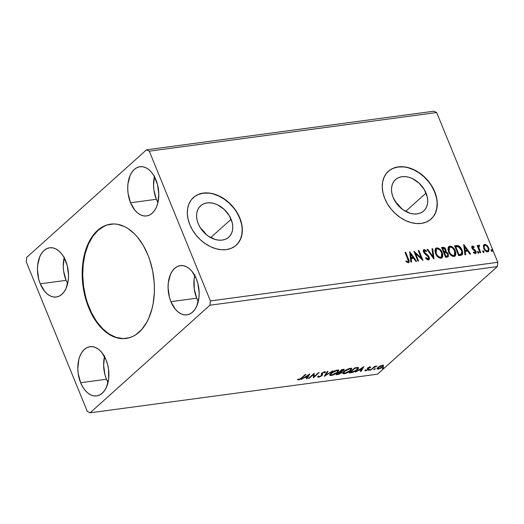 <?xml version="1.0" encoding="UTF-8"?>
<svg xmlns="http://www.w3.org/2000/svg" width="524" height="524" viewBox="0 0 524 524"><rect width="100%" height="100%" fill="white"/><g stroke="black" fill="none" stroke-linecap="round" stroke-linejoin="round"><path stroke-width="0.79" d="M110.872 224.115A57.679 35.593 -97.7 0 0 89.263 307.771L88.759 307.843A57.679 35.593 82.3 0 1 110.623 224.148A57.679 35.593 82.3 0 1 147.847 254.782L149.74 259.897L152.595 270.692L154.141 281.892L154.397 287.512L154.305 293.073L153.087 303.796L151.973 308.865L148.783 318.147L146.74 322.28L141.853 329.327L136.063 334.528L132.9 336.369L129.592 337.685L122.682 338.674L119.151 338.34L112.09 336.035L105.272 331.627L98.951 325.286L96.056 321.461L93.377 317.256L88.759 307.843L85.281 297.409L83.067 286.359L82.465 280.733L82.301 269.552L83.519 258.823L84.633 253.76L87.822 244.472L92.185 236.606L94.752 233.298L100.543 228.097L107.014 224.94L113.924 223.951L117.455 224.285L124.516 226.591L127.974 228.543L134.57 233.94L137.655 237.339L143.229 245.37L147.847 254.782A57.679 35.593 82.3 0 1 125.983 338.478A57.679 35.593 82.3 0 1 88.759 307.843L89.263 307.771A57.679 35.593 -97.7 0 0 126.238 338.445M231.117 219.281A21.084 15.294 -131.9 0 1 228.759 237.182A21.084 15.294 -131.9 0 1 198.229 223.702L197.063 220.034L196.579 216.419L196.782 212.999L197.679 209.908L199.225 207.262L201.367 205.159L204.019 203.685L207.085 202.899L210.438 202.827L213.956 203.469L217.499 204.805L224.128 209.325L229.322 215.698L232.283 222.949L232.767 226.564L232.558 229.984L231.667 233.075L230.115 235.721L227.973 237.824L225.32 239.298L222.261 240.084L218.908 240.156L215.39 239.514L208.408 236.2L205.212 233.658L200.024 227.285L198.229 223.702A21.084 15.294 -131.9 0 1 200.587 205.801A21.084 15.294 -131.9 0 1 231.117 219.281L210.714 237.601L231.117 219.281M426.045 193.081A21.084 15.294 -131.9 0 1 423.687 210.982A21.084 15.294 -131.9 0 1 393.157 197.502L391.991 193.834L391.507 190.219L391.71 186.799L392.607 183.708L394.153 181.062L396.295 178.959L398.947 177.492L402.013 176.699L405.366 176.627L408.884 177.269L412.427 178.605L419.056 183.125L424.25 189.498L427.211 196.755L427.695 200.364L427.486 203.784L426.595 206.875L425.043 209.528L422.901 211.624L420.248 213.098L417.189 213.884L413.836 213.962L410.318 213.314L403.336 210.006L397.31 204.452L393.157 197.502A21.084 15.294 -131.9 0 1 395.515 179.608A21.084 15.294 -131.9 0 1 426.045 193.081L405.642 211.408L426.045 193.081M431.075 219.078A32.043 23.246 48.1 0 0 434.593 191.935L434.756 191.791A32.043 23.246 -131.9 0 1 431.173 218.986A32.043 23.246 -131.9 0 1 384.773 198.504L387.505 203.954L391.087 209.063L395.391 213.635L400.244 217.499L405.465 220.506L410.855 222.536L416.2 223.512L421.296 223.401L425.947 222.202L429.981 219.969L433.237 216.772L435.588 212.751L436.951 208.054L437.265 202.853L436.525 197.365L434.756 191.791L432.025 186.341L428.442 181.232L424.139 176.654L419.279 172.789L414.058 169.789L408.674 167.759L403.329 166.776L398.233 166.887L393.576 168.086L389.548 170.326L386.293 173.516L383.941 177.544L382.579 182.241L382.265 187.435L383.005 192.93L384.773 198.504A32.043 23.246 -131.9 0 1 388.356 171.302A32.043 23.246 -131.9 0 1 434.756 191.791L434.593 191.935A32.043 23.246 48.1 0 0 388.251 171.394M236.147 245.271A32.043 23.246 48.1 0 0 239.665 218.135L239.828 217.984A32.043 23.246 -131.9 0 1 236.245 245.186A32.043 23.246 -131.9 0 1 189.845 224.704L192.577 230.147L196.159 235.263L200.463 239.835L205.316 243.699L210.537 246.706L215.927 248.736L221.272 249.712L226.368 249.601L231.018 248.402L235.053 246.162L238.309 242.972L240.66 238.951L242.023 234.248L242.337 229.054L241.597 223.565L239.828 217.984L237.097 212.534L233.514 207.425L229.211 202.853L224.351 198.989L219.13 195.983L213.746 193.952L208.401 192.976L203.305 193.087L198.648 194.286L194.62 196.526L191.365 199.716L189.013 203.738L187.651 208.441L187.337 213.635L188.077 219.124L189.845 224.704A32.043 23.246 -131.9 0 1 193.428 197.502A32.043 23.246 -131.9 0 1 239.828 217.984L239.665 218.135A32.043 23.246 48.1 0 0 193.323 197.594M64.157 257.684A24.838 15.327 -97.7 0 0 66.083 280.347A24.838 15.327 -97.7 0 0 67.642 283.635L66.083 280.347L40.269 283.818L66.083 280.347L63.633 271.098L63.266 266.257L64.308 257.061M65.71 260.972A24.838 15.327 82.3 0 1 56.297 297.01A24.838 15.327 82.3 0 1 40.269 283.818L38.769 279.325L37.446 269.722L37.676 264.987L39.863 256.531L41.743 253.144L44.055 250.498L46.708 248.69L49.603 247.793L52.629 247.839L55.662 248.834L58.603 250.734L61.321 253.459L63.725 256.917L67.21 265.465L68.533 275.061L68.303 279.803L66.116 288.252L64.236 291.645L61.924 294.292L59.271 296.099L56.376 296.997L53.356 296.944L50.317 295.955L47.376 294.056L44.658 291.324L40.269 283.818A24.838 15.327 82.3 0 1 49.682 247.78A24.838 15.327 82.3 0 1 65.71 260.972M104.669 355.96L103.621 365.149L104.944 374.752L106.444 379.238A24.838 15.327 -97.7 0 0 107.996 382.527L106.444 379.238L80.63 382.71L106.444 379.238A24.838 15.327 -97.7 0 1 104.512 356.582M106.071 359.864A24.838 15.327 82.3 0 1 96.658 395.902A24.838 15.327 82.3 0 1 80.63 382.71L78.174 373.461L77.807 368.621L78.849 359.425L80.224 355.429L82.104 352.036L84.41 349.39L87.063 347.582L89.958 346.685L92.984 346.737L96.023 347.726L98.957 349.626L101.682 352.357L106.071 359.864L107.564 364.357L108.52 369.119L108.665 378.695L106.47 387.151L104.597 390.537L102.285 393.183L99.632 394.991L96.737 395.889L93.711 395.843L90.672 394.847L87.737 392.954L85.019 390.223L82.615 386.764L80.63 382.71A24.838 15.327 82.3 0 1 90.043 346.672A24.838 15.327 82.3 0 1 106.071 359.864M194.777 275.526A24.838 15.327 -97.7 0 0 196.71 298.182A24.838 15.327 -97.7 0 0 198.268 301.47L196.71 298.182L170.896 301.654L196.71 298.182L194.26 288.934L194.116 279.351L194.935 274.897M196.336 278.807A24.838 15.327 82.3 0 1 186.924 314.845A24.838 15.327 82.3 0 1 170.896 301.654L169.396 297.16L168.073 287.565L168.302 282.822L170.49 274.373L172.37 270.98L174.682 268.334L177.335 266.526L180.23 265.629L183.249 265.681L186.289 266.67L189.23 268.57L191.948 271.301L196.336 278.807L197.836 283.301L199.159 292.903L198.93 297.639L196.742 306.095L194.863 309.481L192.55 312.127L189.898 313.935L187.002 314.832L183.976 314.786L180.944 313.791L178.003 311.891L175.285 309.167L170.896 301.654A24.838 15.327 82.3 0 1 180.308 265.616A24.838 15.327 82.3 0 1 196.336 278.807M154.573 176.005L153.532 185.195L153.899 190.042L156.355 199.29A24.838 15.327 -97.7 0 0 157.907 202.572L156.355 199.29L130.535 202.755L156.355 199.29A24.838 15.327 -97.7 0 1 154.423 176.627M155.975 179.915A24.838 15.327 82.3 0 1 146.563 215.947A24.838 15.327 82.3 0 1 130.535 202.755L128.085 193.507L127.718 188.666L127.941 183.931L130.135 175.475L132.009 172.088L134.321 169.435L136.974 167.628L139.869 166.737L142.895 166.783L145.934 167.778L148.868 169.671L151.587 172.403L153.99 175.861L157.475 184.409L158.798 194.004L157.757 203.201L156.381 207.196L154.501 210.583L152.196 213.235L149.543 215.043L146.648 215.94L143.622 215.888L140.583 214.899L137.648 212.999L134.923 210.268L130.535 202.755A24.838 15.327 82.3 0 1 139.947 166.724A24.838 15.327 82.3 0 1 155.975 179.915M377.503 374.182L90.108 412.807L209.914 305.223L497.309 266.598L377.503 374.182L497.309 266.598L497.8 262.301L210.406 300.927L149.294 151.167L436.689 112.542L497.8 262.301L436.689 112.542L433.892 111.193L146.497 149.818L26.691 257.402L26.2 261.699L87.312 411.458L90.108 412.807L209.914 305.223L210.406 300.927L149.294 151.167L146.497 149.818L26.691 257.402L26.2 261.699L87.312 411.458L90.108 412.807L377.503 374.182M309.049 378.374L313.319 374.536L313.418 377.784L319.162 372.623L318.494 372.715L314.21 376.56L314.118 373.304L308.374 378.459L309.049 378.374L308.891 377.994L309.049 378.374L313.319 374.536L313.418 377.784L319.162 372.623L318.494 372.715L314.21 376.56L314.118 373.304L308.374 378.459L309.049 378.374M324.297 376.324L332.956 370.769L325.738 375.066L327.972 371.444L327.238 371.542L324.297 376.324L332.956 370.769L325.738 375.066L327.972 371.444L327.238 371.542L324.297 376.324M336.074 374.739L338.825 374.274L340.81 373.304L342.021 372.158L341.602 371.627L344.183 369.734L343.816 369.368L341.818 369.577L336.074 374.739L337.823 374.503L341.517 372.761L341.602 371.627L343.646 370.422L344.189 369.538L341.818 369.577L336.074 374.739M351.113 372.715L355.75 370.907L357.964 369.053L358.481 367.874L357.637 367.527L354.827 367.835L349.082 372.99L351.113 372.715L350.936 372.289L351.113 372.715C353.654 372.217 355.704 371.228 357.263 369.754C358.54 368.68 358.796 367.953 358.023 367.56L354.827 367.835L349.082 372.99L351.113 372.715M383.516 365.628L382.396 365.254L379.887 366.119L377.568 367.71L376.946 368.922L378.348 369.106L380.653 368.241L383.037 366.531L383.509 365.759L383.247 365.28L380.509 365.824L377.745 367.547L376.946 368.916L378.053 369.151L382.677 366.879L383.489 365.49M370.501 370.114L374.522 367.173L376.979 366.086L374.752 366.807L375.367 366.25L374.699 366.341L370.501 370.114L374.129 367.448L376.979 366.086L374.752 366.807L375.367 366.25L374.699 366.341L370.501 370.114M367.966 367.71L368.47 368.424L368.274 369.538L368.7 368.988L368.018 367.828L368.202 368.274L368.287 367.638L368.418 367.953L369.505 367.049L370.055 367.638L370.809 367.265L370.108 366.905L368.582 367.462L367.35 368.49L367.822 369.315L367.448 369.761L364.828 370.494L365.988 370.756L368.162 369.636L368.713 368.922L368.261 368.13L370.809 367.265L370.108 366.905L367.724 368.064L367.291 368.614L367.579 369.649L364.842 370.638M301.438 377.922L299.401 379.291L298.235 379.094L297.449 379.533L298.444 379.907L300.606 379.055L305.931 374.405L305.263 374.496L301.438 377.922L299.021 379.383L298.235 379.094L297.449 379.533L298.444 379.907L302.053 377.889L305.931 374.405L305.263 374.496L301.438 377.922M363.905 366.61L355.357 372.145L358.835 370.272L361.291 369.944L360.348 371.477L361.082 371.378L363.905 366.61L355.357 372.145L358.835 370.272L361.291 369.944L360.348 371.477L361.082 371.378L363.905 366.61M368.772 370.036L368.66 370.383L369.145 370.317L370.075 369.616L368.968 369.879L368.857 370.389L369.892 369.885L369.813 369.531L368.772 370.036L368.857 370.389M382.343 368.208L382.225 368.555L382.71 368.49L383.64 367.796L382.54 368.058L382.422 368.569L383.463 368.058L383.378 367.704L382.343 368.208L382.422 368.569M373.933 369.341L373.815 369.689L374.3 369.623L375.23 368.922L374.129 369.191L374.012 369.695L375.053 369.191L374.968 368.837L374.012 369.695M343.855 371.516L342.788 372.813L343.037 373.697L346.017 373.291L350.052 371.058L351.787 368.916L351.44 368.392L349.809 368.411L345.689 370.167L343.855 371.516L342.748 373.416L344.235 373.756C346.888 373.114 349.01 372.06 350.608 370.592L351.748 368.68L350.222 368.339C347.563 368.994 345.44 370.055 343.855 371.516M330.847 373.265L329.779 374.562L330.028 375.446L333.009 375.033L337.043 372.806L338.779 370.664L338.432 370.141L337.011 370.114L332.681 371.916L330.847 373.265L329.74 375.158L331.227 375.505C333.88 374.863 336.002 373.809 337.6 372.341L338.74 370.429L337.214 370.088C334.554 370.743 332.432 371.804 330.847 373.265M321.454 374.594L321.336 375.636L319.142 376.677L318.73 376.003L317.891 376.337L317.76 376.998L319.05 377.11L321.356 376.055L322.535 374.889L322.306 373.245L323.878 372.341L324.513 372.361L324.526 372.806L325.404 372.413L324.828 371.758L321.579 373.383L321.251 374.031L321.684 375.164L320.845 376.003L319.142 376.677L318.625 376.481L318.73 376.003L317.891 376.337L317.845 377.11L318.605 377.201L318.369 376.632L317.78 376.625L318.369 376.632L318.605 377.201L322.005 375.557L322.483 373.075L324.087 372.302L324.526 372.806L325.417 371.948M309.854 373.874L301.307 379.409L304.785 377.535L307.241 377.208L306.298 378.741L307.031 378.642L309.854 373.874L301.307 379.409L304.785 377.535L307.241 377.208L306.298 378.741L307.031 378.642L309.854 373.874M483.364 245.822L484.058 249.11L486.521 251.664L487.746 251.861L488.689 251.369L489.075 249.103L487.53 245.88L485.27 244.387L484.183 244.538L483.514 245.298L483.757 248.474C484.582 250.524 485.912 251.658 487.746 251.861L488.551 251.513L488.696 247.813L486.993 245.33L484.693 244.381L483.901 244.728L483.364 245.822M478.425 245.494L477.895 246.804L477.462 245.736L477.895 246.804L478.222 246.509L477.79 245.442L477.115 245.533L480.069 252.758L480.737 252.666L478.792 247.492L478.766 246.522L479.512 246.149L479.526 245.337L478.556 245.33L478.222 246.509L477.79 245.442L477.115 245.533L480.069 252.758L480.737 252.666L478.844 247.747L479.526 245.337L478.582 245.311M471.829 246.398L472.406 246.031L471.666 247.105L472.36 248.933L475.314 251.586L475.065 252.601L473.663 252.018L473.552 252.738L474.888 253.511L475.877 253.256L476.12 251.985L475.615 250.682L472.497 247.806L472.668 246.955L473.978 247.557L474.122 246.889L472.844 246.077L472.078 246.326L473.794 247.184L474.122 246.889L471.973 246.221M460.681 255.365L462.306 254.599L462.718 253.125L462.384 250.97L461.094 248.212L458.166 245.645L454.616 245.749L458.651 255.64L462.116 254.808L462.063 250.092C461.336 248.055 460.039 246.568 458.166 245.645L454.616 245.749L458.651 255.64L460.681 255.365M445.642 257.389L448.315 256.662L448.308 254.068L447.352 252.594L445.898 251.723L446.055 250.112L445.02 248.16L443.73 247.341L441.608 247.498L445.642 257.389L448.164 256.826L448.308 254.068L445.898 251.723L445.859 249.509C445.21 247.957 444.201 247.23 442.839 247.328L441.608 247.498L445.642 257.389M433.865 258.967L432.745 248.69L432.012 248.789L432.948 256.577L427.761 249.358L427.027 249.457L433.977 258.954L432.745 248.69L432.012 248.789L432.948 256.577L427.761 249.358L427.027 249.457L433.865 258.967M418.617 261.017L415.611 253.662L422.986 260.428L418.951 250.544L418.283 250.629L421.289 258.005L413.908 251.219L417.942 261.109L418.617 261.017L415.611 253.662L422.986 260.428L418.951 250.544L418.283 250.629L421.289 258.005L413.908 251.219L417.942 261.109L418.617 261.017M408.262 262.681C409.388 261.987 409.447 260.756 408.445 259L408.117 259.295L405.393 252.614L408.117 259.295L408.445 259L405.72 252.319L405.045 252.411L408.334 260.906L407.842 261.666L406.172 260.952L406.146 261.758L408.262 262.681L409.021 262.203L409.165 261.214L405.72 252.319L405.045 252.411L407.731 258.987C408.432 260.173 408.465 261.063 407.842 261.666L406.172 260.952L406.146 261.758L408.262 262.681L408.831 262.432M409.644 251.795L410.875 262.059L411.609 261.961L411.216 258.673L413.672 258.339L415.866 261.391L416.6 261.293L409.755 251.775L410.875 262.059L411.609 261.961L411.216 258.673L413.672 258.339L415.866 261.391L416.6 261.293L409.644 251.795M424.224 249.568L423.569 249.961L424.224 249.568C423.274 249.961 423.071 250.806 423.602 252.083L424.564 253.544L428.501 257.12L427.63 259.256L426.032 258.306L427.63 259.256L427.957 258.961L425.914 257.494L425.573 258.07L428.422 259.969L429.313 259.275L429.444 257.985L428.029 255.345L424.427 252.293L424.447 250.629L426.32 251.69L426.595 251.016L424.375 249.555L423.353 250.498L423.785 252.476L427.879 256.177L428.665 257.723L427.957 258.961L425.914 257.494L425.573 258.07L427.243 259.675L428.422 259.969L429.025 259.701L429.176 257.042L424.263 251.952L424.63 250.583L426.32 251.69L426.595 251.016L424.224 249.568L423.392 250.086M435.568 253.57L437.068 256.105L439.354 257.972L441.424 258.188L442.675 256.898L442.813 254.409L441.87 251.73L440.068 249.306L438.457 248.173L436.558 247.918L435.267 248.979L434.94 251.029L435.568 253.57C436.682 256.393 438.509 257.959 441.044 258.273L442.086 257.815L442.276 252.62C441.156 249.758 439.315 248.179 436.747 247.885L435.758 248.324L435.568 253.57M448.577 251.821L450.077 254.363L452.363 256.223L454.432 256.439L455.684 255.149L455.821 252.66L454.878 249.981L453.077 247.564L451.465 246.424L449.566 246.169L448.275 247.23L447.948 249.28L448.577 251.821C449.69 254.644 451.518 256.21 454.053 256.524L455.094 256.066L455.284 250.872C454.164 248.009 452.323 246.431 449.756 246.136L448.76 246.581L448.577 251.821M463.694 244.531L464.926 254.795L465.659 254.697L465.266 251.409L467.722 251.075L469.917 254.127L470.65 254.029L463.806 244.512L464.926 254.795L465.659 254.697L465.266 251.409L467.722 251.075L469.917 254.127L470.65 254.029L463.694 244.531M478.55 253.099L478.772 252.201L478.445 252.496L477.547 251.743L478.445 252.496L478.772 252.201L477.875 251.448L477.587 251.71L477.875 251.448L477.652 252.352L478.419 253.092L478.857 252.758L478.707 252.057L477.757 251.487L477.652 252.352L478.726 253.02M483.704 252.404L483.934 251.507L483.606 251.802L482.709 251.048L483.606 251.802L483.934 251.507L483.036 250.754L482.742 251.016L483.036 250.754L482.814 251.658L483.573 252.404L484.012 252.07L483.868 251.363L482.918 250.793L482.814 251.658L483.888 252.326M492.121 251.271L492.344 250.374L492.016 250.668L491.119 249.922L492.016 250.668L492.344 250.374L491.447 249.627L491.152 249.889L491.447 249.627L491.224 250.524L491.984 251.271L492.422 250.937L492.278 250.23L491.329 249.66L491.224 250.524L492.298 251.199M497.309 266.598L209.914 305.223L210.406 300.927L497.8 262.301L497.309 266.598M436.689 112.542L149.294 151.167L146.497 149.818L433.892 111.193L436.689 112.542M241.433 223.709L239.665 218.135L236.933 212.685M233.35 207.576L229.047 202.998L224.187 199.14L218.967 196.133L213.582 194.103M208.238 193.12L203.142 193.238L198.485 194.437M238.145 243.116L240.496 239.095L241.859 234.398L242.173 229.204M436.361 197.509L434.593 191.935L431.861 186.485M428.278 181.376L423.975 176.804L419.115 172.94L413.894 169.933L408.51 167.903M403.166 166.927L398.07 167.038L393.413 168.237M433.073 216.923L435.424 212.901L436.787 208.198L437.101 203.004M401.194 208.382A21.084 15.294 48.1 0 0 395.686 202.244L401.194 208.382M206.266 234.582A21.084 15.294 48.1 0 0 200.758 228.444L206.266 234.582M408.379 262.825L408.838 261.509L408.117 259.295L408.648 262.563M405.845 261.247L407.01 261.876L407.921 261.646M407.796 261.823L406.133 261.424M409.729 252.489L416.102 261.358L409.729 252.489M410.888 258.967L411.216 258.673L410.888 258.967L411.255 262.007L410.888 258.967M410.344 254.468L410.764 257.913L412.643 257.657L410.764 257.913L411.091 257.618L410.764 257.913L410.344 254.468L410.672 254.173L412.971 257.363L411.091 257.618L410.672 254.173L410.344 254.468M414.202 251.952L420.962 258.299L421.289 258.005L420.962 258.299L414.202 251.952M418.375 250.872L418.951 250.544L418.624 250.839L422.37 260.015L418.375 250.872M415.283 253.957L415.611 253.662L415.283 253.957L418.191 261.076L415.283 253.957M428.082 259.039L427.63 259.256L427.957 258.961M423.896 249.863L426.267 251.31L426.595 251.016L426.176 251.54L425.167 250.276L423.896 249.863M424.185 250.904L424.63 250.583M424.302 250.878L423.929 252.247L424.263 251.952L423.929 252.247L424.859 253.472L425.187 253.177L424.859 253.472L426.091 254.343L426.418 254.048L426.091 254.343L428.848 257.336L429.176 257.042L428.842 259.832M428.783 259.904L429.149 258.738L428.632 256.884L424.316 252.909L423.798 251.795L424.119 250.924M427.191 249.686L427.761 249.358L427.433 249.653L432.621 256.871L432.948 256.577L432.621 256.871L427.191 249.686M432.045 249.031L432.745 248.69L432.418 248.985L433.564 258.555L432.418 248.985L432.045 249.031M435.595 248.487L436.42 248.179C438.988 248.474 440.828 250.053 441.948 252.915L441.922 257.946M441.994 257.86L442.485 254.703L441.038 251.16L438.13 248.468L436.623 248.16L435.464 248.592M437.776 248.324L437.252 248.193M441.103 257.192L439.616 257.539M439.223 257.428L437.108 255.804L435.772 253.413L435.418 250.944L436.289 249.385M436.25 249.411L435.909 253.773C436.793 256.026 438.254 257.284 440.278 257.553L440.605 257.258C438.581 256.989 437.127 255.732 436.237 253.478L436.4 249.254L437.193 248.893C439.243 249.169 440.71 250.439 441.601 252.706L441.47 256.871L440.278 257.553L441.287 257.015M441.699 247.734L442.511 247.623C443.874 247.524 444.883 248.252 445.531 249.804L445.859 249.509L445.57 252.018L445.898 251.723L445.57 252.018L447.981 254.363L448.308 254.068L447.987 256.957L448.079 254.618L447.024 252.889L445.57 252.018L445.728 250.407L445.027 248.88L443.631 247.695L441.699 247.734M448.249 256.354L448.308 255.889M446.33 252.339L445.95 252.155M444.693 248.455L444.306 248.081M446.343 256.472L445.57 256.577L446.343 256.472L445.57 256.577L444.07 252.902L444.398 252.607L445.859 252.535L447.634 254.16L447.548 255.876L446.343 256.472L447.358 256M444.837 251.527L444.306 251.782M443.998 251.841L444.326 251.546L443.658 251.887L443.998 251.841L442.361 248.717L442.695 248.422L443.389 248.33L445.19 249.621L445.145 251.258L443.998 251.841L444.948 251.382M443.985 251.592L442.695 248.422L442.361 248.717L443.658 251.887L443.985 251.592L442.695 248.422L444.195 248.428L445.19 249.621L445.171 251.232L443.985 251.592M445.898 256.282L444.398 252.607L444.07 252.902L445.57 256.577L445.898 256.282L444.398 252.607L446.415 252.732L447.634 254.16L447.568 255.856L445.898 256.282M448.603 246.745L449.428 246.431C451.996 246.725 453.836 248.304 454.956 251.166L454.93 256.197M455.002 256.112L455.494 252.954L454.046 249.411L451.131 246.719L449.631 246.411L448.472 246.843M450.784 246.575L450.26 246.444M454.111 255.443L453.129 255.823L451.937 255.555L449.638 253.413L448.4 249.869L449.297 247.636M449.258 247.662L448.917 252.024C449.802 254.278 451.262 255.535 453.286 255.81L453.614 255.516C451.59 255.24 450.136 253.983 449.245 251.73L449.409 247.505L450.201 247.145C452.251 247.42 453.719 248.69 454.609 250.957L454.478 255.123L453.286 255.81L454.288 255.267M461.736 255.149L462.358 253.826L462.279 252.142L460.223 247.754L457.838 245.939L454.708 245.985L455.939 245.573L458.166 245.645L457.838 245.939C459.712 246.863 461.009 248.35 461.736 250.387L462.063 250.092L461.939 254.946M461.251 253.97L459.758 254.664M461.035 254.206L458.579 254.828L455.369 246.968L458.579 254.828L458.906 254.533L455.703 246.673L455.369 246.968L458.192 246.634L461.389 250.184C462.109 251.717 462.083 252.974 461.33 253.944L461.068 254.179M459.306 254.73L461.33 253.944L458.579 254.828L459.633 254.435L458.906 254.533L455.703 246.673L458.192 246.634L460.151 248.048L461.847 251.677L461.33 253.944M463.779 245.225L470.152 254.094L463.779 245.225M464.939 251.703L465.266 251.409L464.939 251.703L465.305 254.743L464.939 251.703M464.395 247.204L464.814 250.649L466.694 250.393L464.814 250.649L465.142 250.354L464.814 250.649L464.395 247.204L464.723 246.909L467.022 250.099L465.142 250.354L464.723 246.909L464.395 247.204M472.406 247.223L472.229 248.271L472.805 246.915L473.978 247.557L474.122 246.889L473.755 247.361L472.962 246.568L471.803 246.404M472.478 247.21L472.805 246.915M472.982 248.612L472.556 247.976L472.229 248.271L472.655 248.907L472.982 248.612L472.655 248.907L473.631 249.555L473.958 249.26L472.982 248.612M475.229 250.164L473.958 249.26L473.631 249.555L474.901 250.459L475.229 250.164L474.901 250.459L475.576 251.546L475.903 251.251L475.229 250.164M473.336 252.313L474.567 252.948L474.901 252.653L473.663 252.018L473.552 252.738L475.805 253.328M475.334 253.531C476.192 253.171 476.382 252.411 475.903 251.251L475.622 253.446M472.406 246.031L471.895 248.101L472.569 249.188L474.803 250.708L475.248 251.376L474.567 252.948L475.019 252.476M474.875 252.791L473.48 252.437M475.543 253.551L475.445 251.258L472.406 248.605L472.34 247.249M475.792 252.28L475.707 251.913M477.875 251.448L477.364 251.828M478.53 253.053L478.445 252.496L478.222 253.393M478.91 245.16L478.582 245.455L479.191 245.632L479.526 245.337L479.191 246.057L479.191 245.632L478.386 245.507M478.818 246.359L479.159 246.064M478.831 246.359L478.517 248.042L478.844 247.747L478.517 248.042L479.421 250.538L479.748 250.243L479.421 250.538L480.318 252.725L478.556 248.199L478.641 246.444M483.036 250.754L482.525 251.134M483.685 252.365L483.606 251.802L483.377 252.699M483.75 244.891L484.693 244.381L484.366 244.675L486.665 245.625L486.993 245.33L486.665 245.625L488.368 248.107L488.696 247.813L488.466 251.52M488.361 251.664L488.741 249.398L487.667 246.784L485.538 244.859L483.639 244.97M485.538 244.859L484.936 244.682M487.615 251.022L487.942 250.727L487.386 250.976C486.01 250.786 485.028 249.922 484.431 248.389C483.776 246.856 483.986 245.815 485.054 245.271C486.436 245.487 487.425 246.372 488.021 247.904C488.676 249.431 488.466 250.452 487.386 250.976L487.261 251.225M484.726 245.566C483.659 246.11 483.449 247.151 484.104 248.684L484.431 248.389L484.104 248.684C484.7 250.217 485.683 251.081 487.051 251.271L485.276 250.472L484.327 249.162L483.757 247.04L484.333 245.697M487.386 250.976L485.604 250.177L484.654 248.867L484.091 247.027L484.523 245.507L485.276 245.258L486.429 245.749L488.021 247.904L488.263 250.23L486.835 251.278M491.447 249.627L490.936 250M492.095 251.232L492.016 250.668L491.787 251.566M412.971 257.363L411.091 257.618L410.672 254.173L412.971 257.363M441.601 252.706L442.118 254.861L441.784 256.472L440.763 257.232L439.256 257.009L437.435 255.509L436.394 253.832L435.726 251.323L435.994 249.797L437.036 248.92L438.555 249.162L439.846 250.066L441.601 252.706M454.609 250.957L455.127 253.112L454.793 254.73L453.771 255.483L452.264 255.26L450.444 253.76L449.402 252.083L448.727 249.575L449.002 248.048L450.044 247.171L451.564 247.413L452.854 248.317L454.609 250.957M467.022 250.099L465.142 250.354L464.723 246.909L467.022 250.099M484.373 245.677L485.054 245.271M301.903 377.509L302.053 377.889L301.903 377.509M298.497 379.291L298.444 379.907L297.763 379.356L298.739 379.232M363.119 367.121L360.846 370.815L361.082 371.378L360.748 370.828L363.119 367.121M361.115 369.518L361.291 369.944L361.115 369.518M359.654 369.571L359.261 369.623L359.654 369.571M362.575 367.848L361.593 369.453L359.706 369.708L362.457 367.553L361.593 369.453L359.706 369.708L362.575 367.848M370.186 366.892L369.852 367.062L370.186 366.892M369.636 367.363L370.055 367.638M369.82 367.016L369.4 366.793M368.7 368.988L368.202 368.274M365.392 369.656L365.641 370.822L368.274 369.538L367.304 368.457L367.809 369.25M364.828 370.494L365.641 370.822L365.261 370.272L365.759 370.186M366.079 370.37L365.601 370.095M367.291 368.614L367.822 369.315M367.54 369.361L368.418 368.549M369.892 369.885L369.813 369.531M374.601 366.433L374.752 366.807L374.601 366.433M376.068 366.171L376.212 366.531L376.068 366.171M373.953 367.01L374.129 367.448L373.953 367.01M372.426 368.379L372.584 368.752L372.426 368.379M371.018 369.643L371.169 370.023L371.018 369.643M383.463 368.058L383.378 367.704M383.286 365.064L382.448 366.315M382.5 366.44L382.677 366.879L382.5 366.44M377.83 368.588L378.053 369.151L377.824 368.588L376.953 368.562L377.968 368.562M382.638 366.138L383.28 365.195M377.562 367.966L377.594 367.599M381.878 365.713L382.631 365.903L382.003 366.977L378.564 368.693L377.778 368.503L378.276 367.108L378.413 367.455L381.878 365.713L381.747 365.385L382.658 366.066L381.348 367.488L379.029 368.595L377.791 368.529L379.068 366.944L381.878 365.713M377.549 367.73L377.778 368.503M375.053 369.191L374.968 368.837M350.287 372.23L349.862 372.289L350.287 372.23M358.246 367.298L358.475 367.861L358.023 367.56M358.252 367.638L357.532 368.706M357.093 369.348L357.263 369.754L357.093 369.348M357.407 368.831L358.272 367.553M356.896 367.534L357.342 367.855M357.126 368.097L357.578 368.418L357.342 369.04L355.095 370.953L350.34 372.374L354.905 368.274L357.126 368.097C357.82 368.379 357.643 368.962 356.589 369.839L353.012 371.902L350.34 372.374L350.189 371.994L350.34 372.374L354.905 368.274L354.755 367.894L354.905 368.274L355.351 368.208L355.174 367.783L355.351 368.208L357.126 368.097L356.909 367.566L357.551 368.346L357.014 367.553M351.545 368.451L350.818 369.597M350.438 370.173L350.608 370.592L350.438 370.173M344.019 373.232L343.6 372.754L344.386 371.071L344.53 371.424L349.659 368.863L350.857 369.171L349.94 370.678L344.799 373.226L343.626 372.95L345.499 370.664L349.659 368.863L349.501 368.477L350.818 369.099L350.615 369.957L348.964 371.444L346.24 372.852L344.019 373.232M343.914 373.199L342.709 373.081M342.545 372.911L344.006 373.186M350.628 369.793L351.558 368.352M351.224 369.125L351.466 368.713M343.423 372.433L343.626 371.575M349.986 368.274L350.641 368.667M343.423 371.935L343.626 372.95M343.855 369.368L343.416 369.859L343.646 370.422L343.279 369.97M342.054 371.857L341.602 371.627M341.753 371.66L341.288 372.197L341.517 372.761L341.203 372.269M337.646 374.077L337.823 374.503L337.646 374.077M337.279 373.979L336.853 374.038L337.279 373.979M341.131 372.328L341.786 371.588M343.233 370.016L343.954 369.171M340.613 372.289L340.58 371.509L339.578 371.588L339.807 372.158L340.81 372.073L340.842 372.852L337.332 374.116L340.109 371.529M341.903 370.016L342.598 369.924L342.421 369.499L342.965 370.52L340.056 371.673L339.906 371.293L340.056 371.673L341.903 370.016L341.746 369.643L341.903 370.016L343.266 369.964L342.965 370.52L340.056 371.673L341.903 370.016M343.063 369.433L342.965 370.52M340.81 372.073L341.111 372.564L339.585 373.632L337.332 374.116L337.181 373.743L337.332 374.116L339.467 372.204L341.19 372.223L340.829 371.555M338.537 370.193L337.81 371.346M337.43 371.922L337.6 372.341L337.43 371.922M331.011 374.981L330.592 374.503L331.378 372.819L331.522 373.173L336.65 370.612L337.849 370.913L336.932 372.426L331.79 374.974L330.624 374.699L332.491 372.413L336.65 370.612L336.493 370.226L337.81 370.848L337.607 371.706L335.956 373.193L333.231 374.601L331.011 374.981M330.906 374.948L329.707 374.824M329.537 374.66L330.998 374.935M337.62 371.542L338.55 370.101M338.216 370.874L338.458 370.461M330.415 374.175L330.618 373.324M336.978 370.023L337.633 370.416M330.415 373.684L330.624 374.699M327.343 371.529L325.509 374.503L325.738 375.066L325.509 374.503L327.343 371.529M325.633 374.798L324.972 375.23L325.633 374.798M319.142 376.677L318.73 376.003M325.188 371.778L325.404 372.413L324.69 371.771L321.782 373.186L321.258 373.92L321.684 375.164M325.404 372.413L325.175 371.85L324.448 372.171L325.201 371.719M324.087 372.302L324.526 372.806M324.317 372.145L323.858 371.732M322.352 372.747L322.483 373.075L322.352 372.747M321.913 373.075L322.005 375.557L321.697 375.053M322.312 373.769L322.542 374.333L322.142 373.684M322.155 373.71L322.031 373.324M321.906 373.055L322.175 373.52M321.631 375.112L322.365 373.959M314.02 373.389L314.21 376.56L314.02 373.389M314.131 376.376L313.28 377.136L314.131 376.376M313.273 377.424L313.418 377.784L313.273 377.424M313.169 374.156L313.319 374.536L313.169 374.156M309.068 374.385L306.795 378.079L307.031 378.642L306.697 378.092L309.068 374.385M307.064 376.782L307.241 377.208L307.064 376.782M305.603 376.835L305.21 376.887L305.603 376.835M308.525 375.112L307.542 376.717L305.656 376.972L308.407 374.817L307.542 376.717L305.656 376.972L308.525 375.112M107.518 224.875L104.21 226.185L98.047 230.383L92.683 236.54L88.32 244.407L85.13 253.695L83.237 264.037L82.707 275.048L83.565 286.287L85.779 297.344L87.37 302.662L91.438 312.632L96.56 321.395L102.534 328.613L109.136 334.017L116.105 337.391L123.179 338.602M126.487 338.412L125.983 338.478M429.025 259.701L428.691 259.996M441.47 256.871L441.143 257.166M436.4 249.254L436.073 249.548M445.145 251.258L444.817 251.553M447.548 255.876L447.221 256.171M454.478 255.123L454.151 255.417M449.409 247.505L449.081 247.8M370.029 367.501L369.8 366.938M368.208 368.365L367.979 367.802M370.068 369.584L369.839 369.02M383.634 367.763L383.404 367.2M382.631 365.903L382.402 365.339M375.223 368.896L374.994 368.326M351.748 368.68L351.512 368.117M350.857 369.171L350.621 368.601M338.74 370.429L338.504 369.865M337.849 370.913L337.613 370.35M318.638 376.527L318.402 375.963M321.638 374.758L321.409 374.188M324.539 372.407L324.31 371.844M111.121 224.076L110.623 224.148"/></g></svg>
